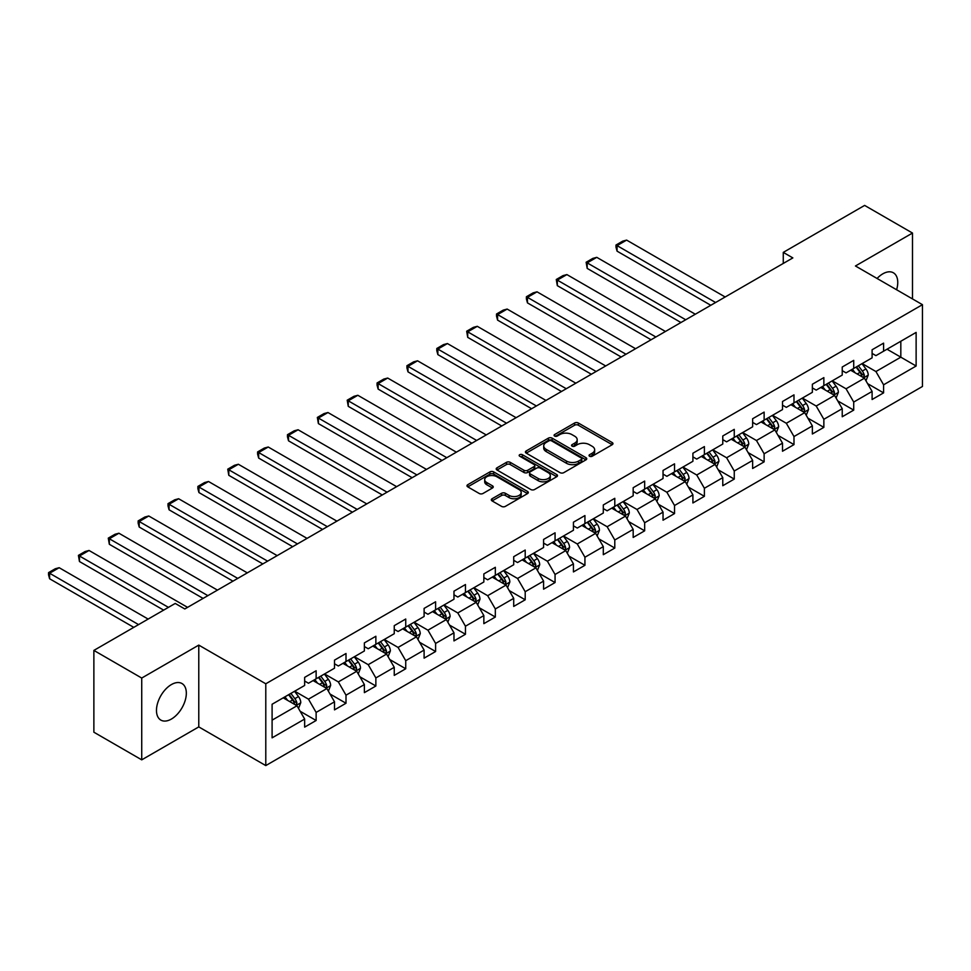 <?xml version="1.0" encoding="UTF-8"?>
<svg xmlns="http://www.w3.org/2000/svg" width="971" height="971" viewBox="0 0 971 971"><rect width="100%" height="100%" fill="white"/><g stroke="black" fill="none" stroke-linecap="round" stroke-linejoin="round"><path stroke-width="1.46" d="M589.579 456.236A1.857 1.068 0 0 0 592.213 456.236L612.179 444.718A2.658 1.529 0 0 0 612.956 443.626A2.658 1.529 0 0 0 612.179 442.545L578.352 423.016A2.658 1.529 0 0 0 574.589 423.016L554.623 434.547A1.857 1.068 0 0 0 554.077 435.299A1.857 1.068 0 0 0 554.623 436.064A1.857 1.068 0 0 0 557.257 436.064L559.842 434.571A8.508 4.916 0 0 1 571.87 434.571L574.686 436.197A8.508 4.916 0 0 1 577.175 439.669A8.508 4.916 0 0 1 574.686 443.14L572.101 444.633A1.857 1.068 0 0 0 571.555 445.386A1.857 1.068 0 0 0 572.101 446.15A1.857 1.068 0 0 0 574.735 446.15L577.32 444.657A8.508 4.916 0 0 1 589.336 444.657L592.164 446.284A8.508 4.916 0 0 1 594.653 449.755A8.508 4.916 0 0 1 592.164 453.226L589.579 454.719A1.857 1.068 0 0 0 589.033 455.484A1.857 1.068 0 0 0 589.579 456.236L589.579 454.719M171.406 719.05A21.119 12.198 120 0 0 185.194 700.443A21.119 12.198 120 0 0 181.965 683.523A21.119 12.198 120 0 0 171.406 684.567A21.119 12.198 120 0 0 157.605 703.174A21.119 12.198 120 0 0 160.846 720.094A21.119 12.198 120 0 0 171.406 719.05M896.609 289.746A21.119 12.198 120 0 0 893.381 272.79A21.119 12.198 120 0 0 882.821 273.834A21.119 12.198 120 0 0 877.08 278.471M492.091 498.742A2.658 1.529 0 0 0 491.314 499.822A2.658 1.529 0 0 0 492.091 500.915L501.582 506.389A2.658 1.529 0 0 0 505.345 506.389L527.52 493.596A2.658 1.529 0 0 0 528.297 492.503A2.658 1.529 0 0 0 527.52 491.423L493.693 471.894A2.658 1.529 0 0 0 489.93 471.894L467.755 484.699A2.658 1.529 0 0 0 466.978 485.779A2.658 1.529 0 0 0 467.755 486.859L479.225 493.486A2.658 1.529 0 0 0 482.975 493.486L492.467 488A2.658 1.529 0 0 0 493.244 486.92A2.658 1.529 0 0 0 492.467 485.828L486.787 482.551A7.113 4.102 0 0 1 484.699 479.65A7.113 4.102 0 0 1 489.093 475.851A7.113 4.102 0 0 1 496.836 476.749L519.109 489.602A7.113 4.102 0 0 1 521.184 492.503A7.113 4.102 0 0 1 516.803 496.302A7.113 4.102 0 0 1 509.059 495.404L505.345 493.268A2.658 1.529 0 0 0 501.582 493.268L492.091 498.742L492.091 500.915L501.582 495.477L501.582 493.268M198.776 645.108L141.73 678.049L93.871 650.412L93.871 732.207L141.73 759.844L198.776 726.903L265.787 765.585L265.787 683.79L198.776 645.108L198.776 726.903M912.497 298.922L912.497 233.052L855.439 265.981L922.45 304.676L265.787 683.79M912.497 233.052L864.627 205.415L783.269 252.387L783.269 263.444M93.871 650.412L175.229 603.44L184.806 608.963L792.846 257.91L783.269 252.387M560.024 472.646A2.658 1.529 0 0 0 563.787 472.646L585.962 459.853A2.658 1.529 0 0 0 586.739 458.761A2.658 1.529 0 0 0 585.962 457.681L552.135 438.152A2.658 1.529 0 0 0 548.372 438.152L526.197 450.957A2.658 1.529 0 0 0 525.42 452.037A2.658 1.529 0 0 0 526.197 453.117L560.024 472.646M520.456 456.637A1.857 1.068 0 0 1 522.349 456.904L522.349 454.695L556.735 474.552A2.658 1.529 0 0 1 557.512 475.632A2.658 1.529 0 0 1 556.735 476.725L534.56 489.518A2.658 1.529 0 0 1 530.809 489.518L496.982 469.988L496.982 467.828A2.658 1.529 0 0 0 496.205 468.908A2.658 1.529 0 0 0 496.982 469.988M496.982 467.828L506.474 462.342A2.658 1.529 0 0 1 510.224 462.342L523.952 470.267A2.658 1.529 0 0 0 527.702 470.267L534.001 466.626A2.658 1.529 0 0 0 534.778 465.546A2.658 1.529 0 0 0 534.001 464.454L519.716 456.212A1.857 1.068 0 0 1 519.169 455.46A1.857 1.068 0 0 1 520.322 454.464A1.857 1.068 0 0 1 522.349 454.695M265.787 765.585L922.45 386.47L922.45 304.676M300.148 711.258L316.133 720.494L316.133 712.423L334.51 701.815L334.51 709.874L346.004 703.247L346.004 695.175L364.38 684.567L364.38 692.639L375.862 685.999L375.862 677.94L394.25 667.32L394.25 675.391L405.732 668.764L405.732 660.693L424.109 650.085L424.109 658.156L435.603 651.517L435.603 643.445L453.979 632.837L453.979 640.909L465.461 634.269L465.461 626.21L483.849 615.59L483.849 623.661L495.331 617.034L495.331 608.963L513.708 598.354L513.708 606.426L525.202 599.787L525.202 591.715L543.578 581.107L543.578 589.179L555.06 582.551L555.06 574.48L573.436 563.872L573.436 571.931L584.93 565.304L584.93 557.233L603.307 546.624L603.307 554.696L614.789 548.057L614.789 539.997L633.177 529.377L633.177 537.449L644.659 530.821L644.659 522.75L663.035 512.142L663.035 520.201L674.529 513.574L674.529 505.503L692.906 494.894L692.906 502.966L704.388 496.327L704.388 488.267L722.776 477.647L722.776 485.718L734.258 479.091L734.258 471.02L752.634 460.412L752.634 468.483L764.128 461.844L764.128 453.773L782.505 443.164L782.505 451.236L793.987 444.609L793.987 436.537L812.363 425.929L812.363 433.988L823.857 427.361L823.857 419.29L842.233 408.682L842.233 416.753L853.715 410.114L853.715 402.055L872.104 391.434L872.104 399.506L883.586 392.879L883.586 384.807L916.126 366.018L916.126 332.41L900.821 341.258L900.821 357.17L916.126 366.018M316.133 720.494L304.651 727.121L304.651 719.05L272.098 737.839L272.098 704.242L304.651 685.453L304.651 677.382L316.133 670.755L316.133 678.814L334.51 668.206L334.51 660.134L346.004 653.507L346.004 661.579L364.38 650.971L364.38 642.899L375.862 636.26L375.862 644.331L394.25 633.723L394.25 625.652L405.732 619.025L405.732 627.096L424.109 616.476L424.109 608.404L435.603 601.777L435.603 609.849L453.979 599.241L453.979 591.169L465.461 584.53L465.461 592.601L483.849 581.993L483.849 573.922L495.331 567.295L495.331 575.366L513.708 564.746L513.708 556.686L525.202 550.047L525.202 558.119L543.578 547.51L543.578 539.439L555.06 532.812L555.06 540.871L573.436 530.263L573.436 522.192L584.93 515.565L584.93 523.636L603.307 513.028L603.307 504.956L614.789 498.317L614.789 506.389L633.177 495.78L633.177 487.709L644.659 481.082L644.659 489.141L663.035 478.533L663.035 470.462L674.529 463.835L674.529 471.906L692.906 461.298L692.906 453.226L704.388 446.587L704.388 454.659L722.776 444.05L722.776 435.979L734.258 429.352L734.258 437.423L752.634 426.803L752.634 418.744L764.128 412.105L764.128 420.176L782.505 409.568L782.505 401.496L793.987 394.869L793.987 402.929L812.363 392.32L812.363 384.249L823.857 377.622L823.857 385.693L842.233 375.085L842.233 367.014L853.715 360.375L853.715 368.446L872.104 357.838L872.104 349.766L883.586 343.139L883.586 351.199L916.126 332.41M313.075 680.586L326.863 688.548L308.475 699.156L294.699 691.194M304.651 681.035L308.475 683.244L316.133 678.814M308.475 699.156L316.133 712.423M326.863 688.548L334.51 701.815M342.933 663.339L356.721 671.301L338.345 681.909L324.557 673.959M334.51 663.788L338.345 665.997L346.004 661.579M338.345 681.909L346.004 695.175M356.721 671.301L364.38 684.567M372.803 646.103L386.592 654.066L368.215 664.674L354.427 656.712M364.38 646.54L368.215 648.749L375.862 644.331M368.215 664.674L375.862 677.94M386.592 654.066L394.25 667.32M402.674 628.856L416.45 636.818L398.074 647.426L384.285 639.464M394.25 629.305L398.074 631.514L405.732 627.096M398.074 647.426L405.732 660.693M416.45 636.818L424.109 650.085M432.532 611.621L446.32 619.571L427.944 630.191L414.156 622.229M424.109 612.058L427.944 614.267L435.603 609.849M427.944 630.191L435.603 643.445M446.32 619.571L453.979 632.837M462.402 594.373L476.191 602.336L457.802 612.944L444.026 604.982M453.979 594.81L457.802 597.031L465.461 592.601M457.802 612.944L465.461 626.21M476.191 602.336L483.849 615.59M492.273 577.126L506.049 585.088L487.673 595.696L473.884 587.746M483.849 577.575L487.673 579.784L495.331 575.366M487.673 595.696L495.331 608.963M506.049 585.088L513.708 598.354M522.131 559.891L535.919 567.841L517.543 578.461L503.755 570.499M513.708 560.328L517.543 562.537L525.202 558.119M517.543 578.461L525.202 591.715M535.919 567.841L543.578 581.107M552.001 542.643L565.777 550.606L547.401 561.214L533.625 553.252M543.578 543.092L547.401 545.301L555.06 540.871M547.401 561.214L555.06 574.48M565.777 550.606L573.436 563.872M581.86 525.396L595.648 533.358L577.272 543.966L563.483 536.016M573.436 525.845L577.272 528.054L584.93 523.636M577.272 543.966L584.93 557.233M595.648 533.358L603.307 546.624M611.73 508.161L625.518 516.123L607.142 526.731L593.354 518.769M603.307 508.598L607.142 510.807L614.789 506.389M607.142 526.731L614.789 539.997M625.518 516.123L633.177 529.377M641.6 490.913L655.376 498.876L637 509.484L623.212 501.522M633.177 491.362L637 493.571L644.659 489.141M637 509.484L644.659 522.75M655.376 498.876L663.035 512.142M671.459 473.678L685.247 481.628L666.871 492.248L653.082 484.286M663.035 474.115L666.871 476.324L674.529 471.906M666.871 492.248L674.529 505.503M685.247 481.628L692.906 494.894M701.329 456.431L715.117 464.393L696.729 475.001L682.953 467.039M692.906 456.868L696.729 459.089L704.388 454.659M696.729 475.001L704.388 488.267M715.117 464.393L722.776 477.647M731.199 439.183L744.975 447.146L726.599 457.754L712.811 449.804M722.776 439.632L726.599 441.841L734.258 437.423M726.599 457.754L734.258 471.02M744.975 447.146L752.634 460.412M761.058 421.948L774.846 429.898L756.47 440.518L742.681 432.556M752.634 422.385L756.47 424.594L764.128 420.176M756.47 440.518L764.128 453.773M774.846 429.898L782.505 443.164M790.928 404.701L804.704 412.663L786.328 423.271L772.552 415.309M782.505 405.15L786.328 407.359L793.987 402.929M786.328 423.271L793.987 436.537M804.704 412.663L812.363 425.929M820.786 387.453L834.575 395.415L816.198 406.024L802.41 398.074M812.363 387.902L816.198 390.111L823.857 385.693M816.198 406.024L823.857 419.29M834.575 395.415L842.233 408.682M850.657 370.218L864.445 378.18L846.057 388.788L832.281 380.826M842.233 370.655L846.057 372.864L853.715 368.446M846.057 388.788L853.715 402.055M864.445 378.18L872.104 391.434M887.033 349.22L900.821 357.17L875.927 371.541L862.139 363.579M872.104 353.42L875.927 355.629L883.586 351.199M875.927 371.541L883.586 384.807M141.73 678.049L141.73 759.844M272.098 720.154L296.992 705.783L283.204 697.833M296.992 705.783L304.651 719.05M867.601 383.642L883.586 392.879M837.73 400.889L853.715 410.114M807.872 418.137L823.857 427.361M778.002 435.372L793.987 444.609M748.143 452.62L764.128 461.844M718.273 469.855L734.258 479.091M688.403 487.102L704.388 496.327M658.544 504.35L674.529 513.574M628.674 521.585L644.659 530.821M598.804 538.832L614.789 548.057M568.945 556.08L584.93 565.304M539.075 573.315L555.06 582.551M509.217 590.562L525.202 599.787M479.346 607.797L495.331 617.034M449.476 625.045L465.461 634.269M419.618 642.292L435.603 651.517M389.747 659.527L405.732 668.764M359.877 676.775L375.862 685.999M330.019 694.022L346.004 703.247M590.319 456.504L592.164 455.435A8.508 4.916 0 0 0 594.653 451.964L594.653 449.755M577.175 439.669L577.175 441.878A8.508 4.916 0 0 1 574.686 445.349L572.841 446.417M612.179 442.545L612.179 444.718L578.352 425.225A2.658 1.529 0 0 0 574.589 425.225L555.363 436.319M585.926 459.866L552.135 440.361A2.658 1.529 0 0 0 548.372 440.361L526.233 453.141M581.265 459.526A1.857 1.068 0 0 0 581.811 458.761A1.857 1.068 0 0 0 581.265 458.009L551.564 440.858A1.857 1.068 0 0 0 548.943 440.858L546.212 442.436A8.508 4.916 0 0 0 543.724 445.907A8.508 4.916 0 0 0 546.212 449.379L566.506 461.091A8.508 4.916 0 0 0 578.534 461.091L581.265 459.526L581.265 461.735A1.857 1.068 0 0 0 581.811 460.97L581.811 458.761M543.724 445.907L543.724 448.117A8.508 4.916 0 0 0 546.212 451.588L546.212 449.379M581.265 461.735L578.534 463.301A8.508 4.916 0 0 1 566.506 463.301L546.212 451.588M497.018 470.013L506.474 464.551L506.474 462.342M534.778 465.546L534.778 467.755A2.658 1.529 0 0 1 534.001 468.835L527.702 472.476A2.658 1.529 0 0 1 523.952 472.476L510.224 464.551A2.658 1.529 0 0 0 506.474 464.551M522.349 456.904L556.699 476.737M538.177 478.485A7.113 4.102 0 0 0 545.933 479.371A7.113 4.102 0 0 0 550.314 475.584A7.113 4.102 0 0 0 548.239 472.683L540.386 468.143A2.658 1.529 0 0 0 536.635 468.143L530.336 471.785A2.658 1.529 0 0 0 529.559 472.865A2.658 1.529 0 0 0 530.336 473.957L538.177 478.485L538.177 480.694A7.113 4.102 0 0 0 545.933 481.58A7.113 4.102 0 0 0 550.314 477.793L550.314 475.584M529.559 472.865L529.559 475.074A2.658 1.529 0 0 0 530.336 476.166L530.336 473.957M538.177 480.694L530.336 476.166M521.184 492.503L521.184 494.712A7.113 4.102 0 0 1 516.803 498.511A7.113 4.102 0 0 1 509.059 497.613L505.345 495.477A2.658 1.529 0 0 0 501.582 495.477M484.699 479.65L484.699 481.859A7.113 4.102 0 0 0 486.787 484.76L486.787 482.551M492.431 488.025L486.787 484.76M527.484 493.608L493.693 474.103A2.658 1.529 0 0 0 489.93 474.103L467.791 486.884M865.95 380.79L868.232 375.061A7.173 4.139 -120 0 0 865.938 368.944L861.993 363.676M715.591 302.515L617.058 245.627L626.623 240.104L725.167 296.992M855.099 372.779L852.417 369.198M617.058 251.149L616.002 247.229L616.002 245.02L617.058 245.627L617.058 251.149L710.808 305.282M863.328 377.537L864.36 375.364A7.173 4.139 -120 0 0 862.309 371.043L858.352 365.776M856.556 366.807L860.937 372.658A3.653 2.112 60 0 1 861.605 373.774L864.36 375.364M856.058 367.099L860.003 372.379A7.173 4.139 60 0 1 862.066 376.687M616.002 245.02L622.702 241.148L626.623 240.104M836.092 398.037L838.361 392.296A7.173 4.139 -120 0 0 836.08 386.191L832.123 380.911M685.72 319.762L587.188 262.874L596.764 257.339L695.297 314.228M825.241 390.026L822.546 386.446M587.188 268.397L586.132 262.255L587.188 262.874L587.188 268.397L680.938 322.518M833.47 394.772L834.49 392.612A7.173 4.139 -120 0 0 832.438 388.291L828.481 383.011M826.685 384.055L831.079 389.905A3.653 2.112 60 0 1 831.734 391.01L834.49 392.612M826.187 384.346L830.144 389.614A7.173 4.139 60 0 1 832.196 393.935M586.132 262.255L592.832 258.395L596.764 257.339M806.221 415.285L808.503 409.544A7.173 4.139 -120 0 0 806.209 403.438L802.264 398.159M655.862 336.998L557.318 280.109L566.894 274.587L665.426 331.475M795.37 407.274L792.688 403.681M557.318 285.644L556.274 279.502L557.318 280.109L557.318 285.644L651.068 339.765M803.6 412.02L804.631 409.847A7.173 4.139 -120 0 0 802.568 405.538L798.623 400.258M796.827 401.302L801.209 407.152A3.653 2.112 60 0 1 801.876 408.257L804.631 409.847M796.329 401.581L800.274 406.861A7.173 4.139 60 0 1 802.325 411.17M556.274 279.502L562.974 275.63L566.894 274.587M776.351 432.52L778.633 426.791A7.173 4.139 -120 0 0 776.339 420.674L772.394 415.406M625.992 354.245L527.459 297.357L537.024 291.822L635.568 348.723M765.5 424.509L762.818 420.929M527.459 302.879L526.403 298.959L526.403 296.75L527.459 297.357L527.459 302.879L621.209 357.012M773.729 429.267L774.761 427.094A7.173 4.139 -120 0 0 772.71 422.773L768.753 417.506M766.956 418.537L771.338 424.388A3.653 2.112 60 0 1 772.006 425.504L774.761 427.094M766.459 418.829L770.404 424.109A7.173 4.139 60 0 1 772.467 428.417M526.403 296.75L533.103 292.878L537.024 291.822M746.493 449.767L748.762 444.026A7.173 4.139 -120 0 0 746.481 437.921L742.524 432.641M596.121 371.492L497.589 314.592L507.165 309.069L605.698 365.958M735.642 441.756L732.959 438.176M497.589 320.127L496.533 316.194L496.533 313.985L497.589 314.592L497.589 320.127L591.339 374.248M743.871 446.502L744.891 444.33A7.173 4.139 -120 0 0 742.839 440.021L738.895 434.741M737.086 435.785L741.48 441.635A3.653 2.112 60 0 1 742.135 442.74L744.891 444.33M736.588 436.076L740.545 441.344A7.173 4.139 60 0 1 742.597 445.665M496.533 313.985L503.233 310.125L507.165 309.069M716.622 467.002L718.904 461.274A7.173 4.139 -120 0 0 716.61 455.156L712.665 449.889M566.263 388.728L467.719 331.839L477.295 326.317L575.839 383.205M705.771 458.992L703.089 455.411M467.719 337.362L466.675 331.232L467.719 331.839L467.719 337.362L561.481 391.495M714.001 463.75L715.032 461.577A7.173 4.139 -120 0 0 712.981 457.256L709.024 451.988M707.228 453.02L711.609 458.882A3.653 2.112 60 0 1 712.277 459.987L715.032 461.577M706.73 453.311L710.675 458.591A7.173 4.139 60 0 1 712.726 462.9M466.675 331.232L473.375 327.361L477.295 326.317M686.764 484.25L689.034 478.509A7.173 4.139 -120 0 0 686.752 472.404L682.795 467.124M536.393 405.975L437.86 349.087L447.425 343.552L545.969 400.44M675.913 476.239L673.219 472.659M437.86 354.609L436.804 350.689L436.804 348.48L437.86 349.087L437.86 354.609L531.61 408.73M684.13 480.985L685.162 478.824A7.173 4.139 -120 0 0 683.111 474.503L679.154 469.236M677.357 470.267L681.739 476.118A3.653 2.112 60 0 1 682.407 477.234L685.162 478.824M676.86 470.559L680.817 475.826A7.173 4.139 60 0 1 682.868 480.147M436.804 348.48L443.504 344.608L447.425 343.552M656.894 501.497L659.175 495.756A7.173 4.139 -120 0 0 656.882 489.651L652.925 484.371M506.534 423.21L407.99 366.322L417.566 360.799L516.099 417.688M646.043 493.486L643.36 489.894M407.99 371.857L406.934 367.924L406.934 365.715L407.99 366.322L407.99 371.857L501.74 425.978M654.272 498.232L655.291 496.06A7.173 4.139 -120 0 0 653.24 491.751L649.296 486.471M647.499 487.515L651.881 493.365A3.653 2.112 60 0 1 652.548 494.47L655.291 496.06M646.989 487.794L650.946 493.074A7.173 4.139 60 0 1 652.998 497.395M406.934 365.715L413.646 361.843L417.566 360.799M627.023 518.732L629.305 513.004A7.173 4.139 -120 0 0 627.011 506.886L623.066 501.619M476.664 440.458L378.132 383.569L387.696 378.047L486.24 434.935M616.172 510.722L613.49 507.141M378.132 389.092L377.076 385.171L377.076 382.962L378.132 383.569L378.132 389.092L471.882 443.225M624.402 515.48L625.433 513.307A7.173 4.139 -120 0 0 623.382 508.986L619.425 503.718M617.629 504.75L622.01 510.6A3.653 2.112 60 0 1 622.678 511.717L625.433 513.307M617.131 505.041L621.076 510.321A7.173 4.139 60 0 1 623.139 514.63M377.076 382.962L383.776 379.091L387.696 378.047M597.165 535.98L599.435 530.239A7.173 4.139 -120 0 0 597.153 524.134L593.196 518.854M446.794 457.705L348.261 400.817L357.838 395.282L456.37 452.17M586.314 527.969L583.632 524.389M348.261 406.339L347.205 400.198L348.261 400.817L348.261 406.339L442.011 460.46M594.543 532.715L595.563 530.554A7.173 4.139 -120 0 0 593.512 526.233L589.555 520.954M587.758 521.997L592.152 527.848A3.653 2.112 60 0 1 592.808 528.952L595.563 530.554M587.261 522.289L591.218 527.556A7.173 4.139 60 0 1 593.269 531.877M347.205 400.198L353.905 396.338L357.838 395.282M567.295 553.227L569.576 547.486A7.173 4.139 -120 0 0 567.282 541.381L563.338 536.101M416.935 474.94L318.391 418.052L327.967 412.529L426.5 469.418M556.444 545.216L553.761 541.624M318.391 423.587L317.347 417.445L318.391 418.052L318.391 423.587L412.141 477.708M564.673 549.962L565.705 547.79A7.173 4.139 -120 0 0 563.641 543.481L559.697 538.201M557.9 539.245L562.282 545.095A3.653 2.112 60 0 1 562.949 546.2L565.705 547.79M557.403 539.524L561.347 544.804A7.173 4.139 60 0 1 563.398 549.113M317.347 417.445L324.047 413.573L327.967 412.529M537.424 570.463L539.706 564.734A7.173 4.139 -120 0 0 537.412 558.616L533.467 553.349M387.065 492.188L288.533 435.299L298.097 429.765L396.641 486.665M526.573 562.452L523.891 558.871M288.533 440.822L287.477 436.901L287.477 434.692L288.533 435.299L288.533 440.822L382.283 494.955M534.803 567.21L535.834 565.037A7.173 4.139 -120 0 0 533.783 560.716L529.826 555.448M528.03 556.48L532.411 562.33A3.653 2.112 60 0 1 533.079 563.447L535.834 565.037M527.532 556.771L531.489 562.051A7.173 4.139 60 0 1 533.54 566.36M287.477 434.692L294.177 430.821L298.097 429.765M507.566 587.71L509.836 581.969A7.173 4.139 -120 0 0 507.554 575.864L503.597 570.584M357.207 509.435L258.662 452.535L268.239 447.012L366.771 503.9M496.715 579.699L494.033 576.119M258.662 458.069L257.606 454.137L257.606 451.928L258.662 452.535L258.662 458.069L352.412 512.19M504.944 584.445L505.964 582.272A7.173 4.139 -120 0 0 503.913 577.963L499.968 572.684M498.172 573.727L502.553 579.578A3.653 2.112 60 0 1 503.209 580.682L505.964 582.272M497.662 574.019L501.619 579.286A7.173 4.139 60 0 1 503.67 583.607M257.606 451.928L264.306 448.068L268.239 447.012M477.696 604.957L479.977 599.216A7.173 4.139 -120 0 0 477.683 593.099L473.739 587.831M327.336 526.67L228.792 469.782L238.368 464.259L336.913 521.148M466.845 596.934L464.162 593.354M228.792 475.305L227.748 469.175L228.792 469.782L228.792 475.305L322.554 529.438M475.074 601.692L476.106 599.52A7.173 4.139 -120 0 0 474.054 595.199L470.098 589.931M468.301 590.963L472.683 596.825A3.653 2.112 60 0 1 473.35 597.93L476.106 599.52M467.804 591.254L471.748 596.534A7.173 4.139 60 0 1 473.799 600.843M227.748 469.175L234.448 465.303L238.368 464.259M447.837 622.193L450.107 616.451A7.173 4.139 -120 0 0 447.825 610.346L443.868 605.079M297.466 543.918L198.934 487.029L208.51 481.495L307.042 538.383M436.986 614.182L434.292 610.601M198.934 492.552L197.878 488.631L197.878 486.422L198.934 487.029L198.934 492.552L292.684 546.673M445.216 618.928L446.235 616.767A7.173 4.139 -120 0 0 444.184 612.446L440.227 607.178M438.431 608.21L442.812 614.06A3.653 2.112 60 0 1 443.48 615.177L446.235 616.767M437.933 608.501L441.89 613.769A7.173 4.139 60 0 1 443.941 618.09M197.878 486.422L204.578 482.551L208.51 481.495M417.967 639.44L420.249 633.699A7.173 4.139 -120 0 0 417.955 627.594L413.998 622.314M267.608 561.153L169.063 504.265L178.64 498.742L277.172 555.63M407.116 631.429L404.434 627.836M169.063 509.799L168.007 505.867L168.007 503.658L169.063 504.265L169.063 509.799L262.813 563.92M415.345 636.175L416.377 634.002A7.173 4.139 -120 0 0 414.314 629.693L410.369 624.414M408.573 625.458L412.954 631.308A3.653 2.112 60 0 1 413.622 632.412L416.377 634.002M408.063 625.737L412.02 631.016A7.173 4.139 60 0 1 414.071 635.337M168.007 503.658L174.719 499.798L178.64 498.742M388.097 656.675L390.378 650.946A7.173 4.139 -120 0 0 388.084 644.829L384.14 639.561M237.737 578.4L139.205 521.512L148.769 515.989L247.314 572.878M377.246 648.664L374.563 645.084M139.205 527.035L138.149 523.114L138.149 520.905L139.205 521.512L139.205 527.035L232.955 581.168M385.475 653.422L386.507 651.25A7.173 4.139 -120 0 0 384.455 646.929L380.498 641.661M378.702 642.693L383.084 648.543A3.653 2.112 60 0 1 383.751 649.66L386.507 651.25M378.205 642.984L382.149 648.264A7.173 4.139 60 0 1 384.213 652.573M138.149 520.905L144.849 517.033L148.769 515.989M358.238 673.923L360.508 668.182A7.173 4.139 -120 0 0 358.226 662.076L354.269 656.797M207.867 595.648L109.335 538.759L118.911 533.225L217.443 590.113M347.387 665.912L344.705 662.331M109.335 544.282L108.279 538.14L109.335 538.759L109.335 544.282L203.085 598.403M355.617 670.658L356.636 668.497A7.173 4.139 -120 0 0 354.585 664.176L350.64 658.896M348.832 659.94L353.226 665.79A3.653 2.112 60 0 1 353.881 666.907L356.636 668.497M348.334 660.231L352.291 665.499A7.173 4.139 60 0 1 354.342 669.82M108.279 538.14L114.979 534.281L118.911 533.225M328.368 691.17L330.65 685.429A7.173 4.139 -120 0 0 328.356 679.324L324.411 674.044M168.432 607.361L79.464 555.995L89.041 550.472L187.573 607.361M317.517 683.159L314.835 679.566M79.464 561.529L78.42 555.388L79.464 555.995L79.464 561.529L163.65 610.128M325.746 687.905L326.778 685.732A7.173 4.139 -120 0 0 324.715 681.424L320.77 676.144M318.974 677.188L323.355 683.038A3.653 2.112 60 0 1 324.023 684.142L326.778 685.732M318.476 677.467L322.421 682.747A7.173 4.139 60 0 1 324.472 687.055M78.42 555.388L85.12 551.516L89.041 550.472M298.51 708.405L300.779 702.676A7.173 4.139 -120 0 0 298.498 696.559L294.541 691.291M138.574 624.608L49.606 573.242L59.17 567.707L148.138 619.073M287.647 700.394L284.964 696.814M49.606 578.765L48.55 574.844L48.55 572.635L49.606 573.242L49.606 578.765L133.78 627.363M295.876 705.152L296.908 702.98A7.173 4.139 -120 0 0 294.856 698.659L290.899 693.391M289.103 694.423L293.485 700.273A3.653 2.112 60 0 1 294.152 701.39L296.908 702.98M288.605 694.714L292.562 699.994A7.173 4.139 60 0 1 294.614 704.303M48.55 572.635L55.25 568.763L59.17 567.707M592.164 455.435L592.164 453.226M572.101 446.15L572.101 444.633M574.686 445.349L574.686 443.14M554.623 436.064L554.623 434.547M574.589 425.225L574.589 423.016M578.352 425.225L578.352 423.016M526.197 453.117L526.197 450.957M548.372 440.361L548.372 438.152M552.135 440.361L552.135 438.152M585.962 459.853L585.962 457.681M566.506 463.301L566.506 461.091M578.534 463.301L578.534 461.091M510.224 464.551L510.224 462.342M523.952 472.476L523.952 470.267M527.702 472.476L527.702 470.267M534.001 468.835L534.001 466.626M556.735 476.725L556.735 474.552M505.345 495.477L505.345 493.268M509.059 497.613L509.059 495.404M492.467 488L492.467 485.828M467.755 486.859L467.755 484.699M489.93 474.103L489.93 471.894M493.693 474.103L493.693 471.894M527.52 493.596L527.52 491.423M863.729 377.768L868.183 375.194M862.309 371.043L865.938 368.944M857.199 373.993L860.003 372.379M833.871 395.003L838.313 392.442M832.438 388.291L836.08 386.191M827.341 391.24L830.144 389.614M804 412.25L808.455 409.677M802.568 405.538L806.209 403.438M797.47 408.475L800.274 406.861M774.13 429.498L778.584 426.924M772.71 422.773L776.339 420.674M767.6 425.723L770.404 424.109M744.272 446.733L748.726 444.172M742.839 440.021L746.481 437.921M737.742 442.97L740.545 441.344M714.401 463.98L718.856 461.407M712.981 457.256L716.61 455.156M707.871 460.205L710.675 458.591M684.543 481.228L688.985 478.654M683.111 474.503L686.752 472.404M678.001 477.453L680.817 475.826M654.672 498.463L659.127 495.89M653.24 491.751L656.882 489.651M648.143 494.688L650.946 493.074M624.802 515.71L629.257 513.137M623.382 508.986L627.011 506.886M618.272 511.935L621.076 510.321M594.944 532.945L599.386 530.384M593.512 526.233L597.153 524.134M588.414 529.183L591.218 527.556M565.073 550.193L569.528 547.62M563.641 543.481L567.282 541.381M558.543 546.418L561.347 544.804M535.215 567.44L539.658 564.867M533.783 560.716L537.412 558.616M528.673 563.666L531.489 562.051M505.345 584.676L509.799 582.115M503.913 577.963L507.554 575.864M498.815 580.913L501.619 579.286M475.474 601.923L479.929 599.35M474.054 595.199L477.683 593.099M468.944 598.148L471.748 596.534M445.616 619.17L450.059 616.597M444.184 612.446L447.825 610.346M439.074 615.396L441.89 613.769M415.746 636.406L420.2 633.845M414.314 629.693L417.955 627.594M409.216 632.643L412.02 631.016M385.875 653.653L390.33 651.08M384.455 646.929L388.084 644.829M379.345 649.878L382.149 648.264M356.017 670.888L360.472 668.327M354.585 664.176L358.226 662.076M349.487 667.126L352.291 665.499M326.147 688.136L330.601 685.562M324.715 681.424L328.356 679.324M319.617 684.361L322.421 682.747M296.289 705.383L300.731 702.81M294.856 698.659L298.498 696.559M289.746 701.608L292.562 699.994"/></g></svg>
